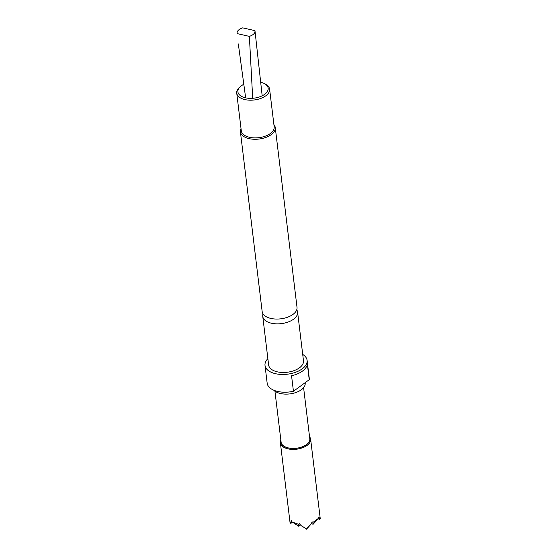 <?xml version="1.0" encoding="UTF-8"?>
<svg xmlns="http://www.w3.org/2000/svg" width="557" height="557" viewBox="0 0 557 557"><rect width="100%" height="100%" fill="white"/><g stroke="black" fill="none" stroke-linecap="round" stroke-linejoin="round"><path stroke-width="0.84" d="M263.043 313.904A17.552 9.434 -6.9 0 0 262.751 316.376A17.552 9.434 -6.9 0 0 274.74 323.742A17.552 9.434 -6.9 0 0 293.553 319.21A17.552 9.434 -6.9 0 0 297.598 312.157A17.552 9.434 -6.9 0 0 296.728 309.824M280.993 441.214A14.573 7.833 -6.9 0 0 286.138 447.355A14.573 7.833 -6.9 0 0 302.862 446.658A14.573 7.833 -6.9 0 0 309.664 437.746M309.539 436.758A15.234 8.188 173.1 0 1 310.646 439.25A15.234 8.188 173.1 0 1 302.367 447.835A15.234 8.188 173.1 0 1 285.783 448.218A15.234 8.188 173.1 0 1 280.394 442.912A15.234 8.188 173.1 0 1 280.874 440.225M319.474 518.045L319.551 519.59L320.268 518.797L318.715 517.049L318.541 518.302L312.93 522.417L312.199 521.832L310.862 524.36L306.496 528.892L301.149 525.655L299.227 523.559L298.636 524.325L291.945 521.853L291.45 520.691L290.879 521.86L290.956 523.406L290.072 522.828L280.394 442.912M320.268 518.797L310.646 439.25M303.6 387.658L309.789 438.791A14.44 7.756 173.1 0 1 301.943 446.93A14.44 7.756 173.1 0 1 286.221 447.292A14.44 7.756 173.1 0 1 281.118 442.265L274.928 391.125M273.898 124.587A17.552 9.434 173.1 0 1 275.262 127.574L297.02 307.353A17.552 9.434 173.1 0 1 292.975 314.406A17.552 9.434 173.1 0 1 274.155 318.938A17.552 9.434 173.1 0 1 262.166 311.572L240.408 131.793A17.552 9.434 173.1 0 1 241.021 128.57M243.674 84.365A15.234 8.188 -6.9 0 0 241.425 85.736A15.234 8.188 -6.9 0 0 240.756 86.265A15.234 8.188 -6.9 0 0 243.722 97.322A15.234 8.188 -6.9 0 0 264.652 94.321A15.234 8.188 -6.9 0 0 264.067 83.446A15.234 8.188 -6.9 0 0 260.85 82.311M264.067 83.446L265.16 83.982A16.557 8.898 173.1 0 1 269.609 89.148A16.557 8.898 173.1 0 1 265.793 95.804A16.557 8.898 173.1 0 1 248.046 100.079A16.557 8.898 173.1 0 1 236.732 93.13A16.557 8.898 173.1 0 1 239.823 87.045L240.756 86.265M273.974 390.297A16.557 8.898 -6.9 0 0 301.365 389.733A16.557 8.898 -6.9 0 0 305.18 383.077L305.132 382.694M269.609 89.148L274.176 126.864A16.557 8.898 173.1 0 1 270.361 133.513A16.557 8.898 173.1 0 1 252.613 137.788A16.557 8.898 173.1 0 1 241.299 130.839L236.732 93.13M275.262 127.574A17.552 9.434 173.1 0 1 271.217 134.627A17.552 9.434 173.1 0 1 252.405 139.159A17.552 9.434 173.1 0 1 240.408 131.793M302.716 354.44A21.194 11.391 173.1 0 1 307.102 360.337A21.194 11.391 173.1 0 1 302.214 368.852A21.194 11.391 173.1 0 1 279.496 374.325A21.194 11.391 173.1 0 1 265.014 365.434A21.194 11.391 173.1 0 1 267.868 358.659M307.102 360.337L309.246 378.085A21.194 11.391 173.1 0 1 309.232 379.693L307.353 364.167A21.194 11.391 173.1 0 1 302.486 371.073A21.194 11.391 173.1 0 1 291.555 375.745L293.435 391.272A21.194 11.391 173.1 0 1 267.165 383.181L265.014 365.434M297.598 312.157L303.481 360.776A17.552 9.434 173.1 0 1 299.436 367.829A17.552 9.434 173.1 0 1 280.624 372.361A17.552 9.434 173.1 0 1 268.634 364.995L262.751 316.376M309.232 379.693L293.435 391.272M298.636 524.325L298.733 526.274L300.202 524.659M319.551 519.59L318.179 518.699M306.496 528.892L301.149 525.655M306.51 529.15L310.862 524.36M290.956 523.406L292.209 522.02M298.733 526.274L291.945 521.853M290.879 521.86L290.072 522.828M312.93 522.417L313.027 524.367L318.541 518.302M313.027 524.367L311.433 523.329M245.651 97.851L238.326 43.933M254.974 30.642C255.287 33.051 253.421 34.966 249.376 36.386L237.108 33.594C236.795 31.185 238.661 29.27 242.706 27.85L254.974 30.642L262.18 95.811M249.376 36.386L252.697 98.283"/></g></svg>
